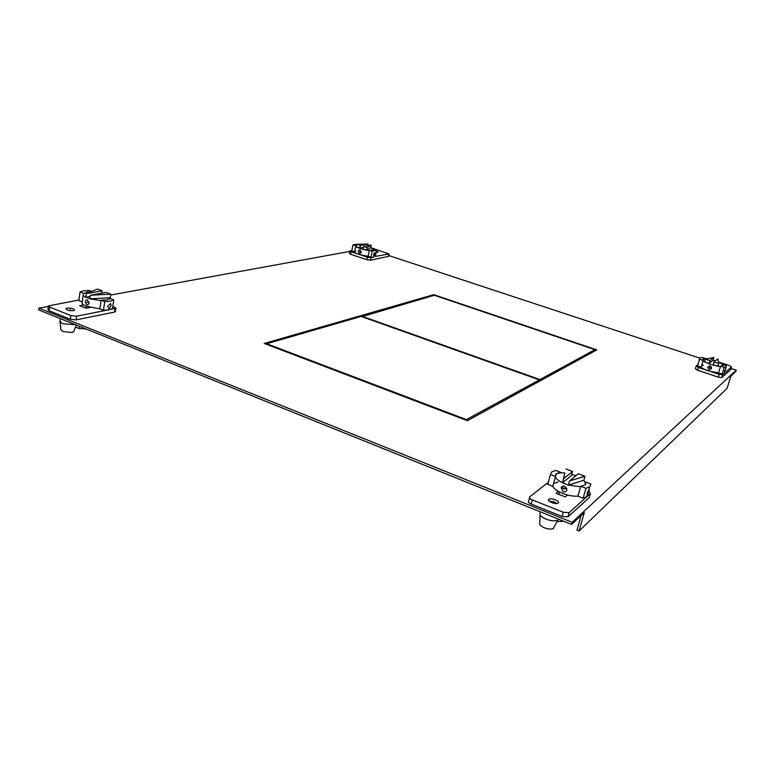 <?xml version="1.0" encoding="UTF-8"?>
<svg xmlns="http://www.w3.org/2000/svg" width="775" height="775" viewBox="0 0 775 775"><rect width="100%" height="100%" fill="white"/><g stroke="black" fill="none" stroke-linecap="round" stroke-linejoin="round"><path stroke-width="1.16" d="M349.845 251.052L349.351 253.435L350.62 254.297L366.817 259.712L370.411 260.216L388.604 256.341M370.741 247.622L389.098 254.016L375.303 256.389M361.344 255.178L367.35 257.184L370.944 257.688L373.928 257.097L370.934 257.281L372.233 251.148L376.64 250.315L375.352 256.409M372.233 251.148L369.404 250.209L368.115 256.341L370.934 257.281M355.754 246.179L354.562 251.662L355.754 251.061M358.108 244.212L353.003 244.793L351.753 250.897L354.533 251.827L355.793 245.714L356.539 245.084M351.831 250.49L349.874 250.926L351.133 251.778L357.101 253.764M376.253 252.146L378.19 252.049L376.437 251.023M353.003 244.793L355.793 245.714M374.858 252.689L373.531 254.52L373.928 256.07L375.236 254.19L374.858 252.689M369.404 250.209L372.678 250.141L373.831 249.385L376.64 250.315M354.533 251.827C354.64 252.611 356.142 253.502 359.048 254.51L368.115 256.341M359.968 250.073L361.218 252.272L360.23 253.464L359.261 253.493L358.186 251.265L359.067 250.093L359.968 250.073M369.336 250.528L366.614 250.199L370.673 247.603L373.763 249.647M370.673 247.603L371.196 245.094L363.504 246.469L362.981 248.998L366.614 250.199L360.259 248.678L356.19 246.76L359.803 247.952L363.33 247.322M366.614 250.199L367.147 247.671L371.196 245.094M363.504 246.469L367.147 247.671M367.708 245.714L368.057 244.067L356.713 244.232L356.19 246.76L355.725 246.033M355.764 245.878L356.471 245.404M359.803 247.952L360.336 245.423L368.057 244.067M356.713 244.232L360.336 245.423M38.75 309.942L571.582 524.413L572.173 522.292L38.983 308.121L38.75 309.942M730.99 368.425L736.25 370.159L735.833 371.496L730.893 376.098L727.076 388.343L579.09 531.001L584.302 512.566L571.582 524.413M736.25 370.159L572.173 522.292M38.983 308.121L48.331 306.416M110.651 295.043L349.767 251.42M388.769 255.547L699.689 358.098M548.942 500.882L555.675 502.529M85.996 307.714L86.209 306.193M566.903 488.928L565.585 488.618M558.92 494.014L559.472 491.98M433.777 294.674L264.188 343.47L467.354 420.709L596.789 349.883L433.777 294.674L433.593 295.507M581.105 515.54L576.978 530.148L579.09 531.001M361.954 316.219L539.952 379.576L594.929 349.67L434.407 295.275L361.857 316.684M539.061 381L539.536 381.164L539.952 379.576M594.929 349.67L594.551 351.075L539.536 381.164M466.395 419.595L266.745 343.742L361.169 316.442L539.352 379.905L466.395 419.595L466.23 420.282M467.296 420.68L538.935 381.494L539.352 379.905M266.745 343.742L266.619 344.391M696.115 366.168L695.349 368.697L697.548 370.218L718.299 377.144L721.854 377.57L730.602 369.646L731.435 366.963L722.707 374.79L719.152 374.364L711.45 371.806M718.435 361.954L729.188 365.49L731.435 366.963M722.639 364.657L726.34 365.49L726.262 366.759L724.189 367.369L720.576 366.178L718.502 372.911L722.106 374.112L724.112 373.531L724.422 372.504M706.015 369.995L698.382 367.447L696.183 365.945L697.762 364.696L697.568 365.945L701.123 367.127L703.158 360.423L699.583 359.251L697.568 365.945M701.637 365.442L703.438 365.267M713.058 360.181L715.335 360.937M699.583 359.251L699.777 358.021L701.917 357.449L705.453 358.612L708.118 358.602M698.081 363.649L697.771 364.696M702.712 359.59L705.347 358.961M702.973 359.077L703.158 360.423M722.106 374.112L724.189 367.369M724.548 370.818L725.758 368.59L724.528 372.368L724.548 370.818M720.576 366.178L723.017 365.684L722.746 364.308M701.123 367.127C702.373 368.396 704.882 369.675 708.65 370.963L718.502 372.911M711.547 368.59L710.132 366.1L707.633 367.379L708.989 369.859L711.547 368.59M713.872 357.527L709.987 360.656L705.347 359.125L713.872 357.527L713.029 360.268L715.296 360.966M718.473 362.167C721.447 363.494 723.007 364.618 723.143 365.548M720.469 366.527L710.597 364.57L703.051 360.772M717.853 366.313L713.194 364.773L714.046 361.993L717.882 358.835L718.716 363.523L717.853 366.313M713.029 360.268L709.144 363.436L704.504 361.906L705.347 359.125M718.716 363.523L714.046 361.993M702.877 359.416L706.093 358.99M709.987 360.656L709.144 363.436M48.36 306.183L47.924 309.535L49.116 310.736L70.312 319.232L76.134 319.872L114.516 312.093L115.465 311.356M112.83 306.202L115.94 308.13L109.004 309.767L112.501 308.489L113.76 299.896L110.263 301.126L104.732 301.601L101.089 300.187L99.849 308.847L103.472 310.271L109.004 309.767L76.648 316.2L70.816 315.551L49.6 307.084L48.399 305.892L78.914 300.041M91.779 291.419L89.212 290.422L83.661 290.838L80.019 292.01L78.837 300.623L82.286 301.969M67.047 308.111L65.894 308.644C66.611 310.165 69.13 310.833 73.47 310.659L74.594 310.126C73.896 308.605 71.378 307.937 67.047 308.111M90.094 307.452L86.112 308.218L79.767 305.728L83.778 304.972M103.472 310.271L104.732 301.601M107.677 306.222L110.563 303.597L111.154 305.544L109.217 308.343L108.51 308.266L107.677 306.222M101.089 300.187L106.998 299.867L110.147 298.501L113.76 299.896M83.535 293.841L86.868 292.078L90.927 291.758M80.019 292.01L83.593 293.405M59.966 321.334L62.591 323.708L75.553 324.754M60.033 321.906L60.876 329.733L62.882 331.564L72.085 332.523L73.838 331.293M83.254 294.994L82.247 302.221C81.588 303.509 82.993 304.875 86.471 306.299L99.849 308.847M86.664 304.866L85.231 301.659L86.228 300.022L87.343 300.041L89.135 303.19L87.914 304.856L86.664 304.866M101.021 300.632L89.852 298.83L85.773 297.242C83.622 296.079 82.818 295.013 83.38 294.045C84.155 292.989 86.296 292.388 89.784 292.223M101.758 293.202L102.087 290.867L86.277 293.647L85.773 297.242L90.191 296.447M86.277 293.647L97.485 289.094L102.087 290.867M110.253 297.736L110.767 294.2L90.355 295.236L89.852 298.83L110.253 297.736L110.292 298.559M110.767 294.2L106.127 292.417L90.355 295.236M85.763 328.871L79.079 328.513L75.495 327.069M529.49 497.802L528.627 501.028C527.862 501.948 528.724 502.965 531.214 504.089L562.059 516.46L567.949 516.867L589.242 497.598L590.376 493.578L587.082 496.542L588.138 493.956M561.207 487.921L566.874 488.744M585.551 482.486L585.697 481.982L590.879 483.988L589.862 486.69L585.939 488.308L580.698 486.274L577.927 496.165L583.149 498.209L587.082 496.542L569.121 512.653L563.231 512.246L532.338 499.904C529.838 498.78 528.976 497.763 529.742 496.862L548.322 482.244M553.66 483.426L558.145 482.108M555.549 476.509L550.415 474.523L551.684 471.917L555.723 470.415L560.8 472.382L556.276 473.69L552.866 486.342L547.751 484.346L548.254 482.496M589.019 491.369L590.376 493.578M548.836 499.342C546.375 501.076 555.975 504.961 558.097 503.082L558.145 503.033C560.538 501.26 550.957 497.434 548.874 499.313L548.836 499.342M558.446 491.427L556.159 493.317L565.295 496.92L567.542 495.002M583.149 498.209L585.939 488.308M589.087 489.432L587.15 492.948L587.179 495.012L589.058 491.253L589.087 489.432M580.698 486.274L585.164 484.869L585.697 481.982M550.415 474.523L547.751 484.346M560.8 472.382L560.664 472.886M540.175 512.905C539.167 514.871 541.105 516.944 545.988 519.134C551.015 520.974 554.948 521.333 557.787 520.199L558.775 519.26M540.097 514.9L539.817 522.931C539.061 524.462 540.533 526.06 544.253 527.746C548.07 529.16 551.064 529.422 553.243 528.531L553.67 528.23M552.866 486.342C554.018 488.851 557.312 491.214 562.727 493.433C568.298 495.535 573.364 496.446 577.927 496.165M561.226 487.863L563.173 491.805C564.956 492.27 566.176 491.699 566.845 490.062L564.694 486.283C562.97 485.76 561.817 486.283 561.226 487.863M580.553 486.778L568.366 485.082L562.485 482.796C558.62 480.868 556.266 478.95 555.413 477.022M555.346 475.182L556.169 474.174C557.826 473.002 560.722 472.605 564.849 472.983L562.485 482.796L571.427 475.521L572.541 471.491L563.619 478.698L562.485 482.796M571.756 474.329L575.893 475.714M563.619 478.698L564.849 472.983M565.953 468.962L572.541 471.491M569.499 480.975L578.324 473.719L584.97 476.267L569.499 480.975L568.366 485.082L583.837 480.297L585.822 483.997M584.97 476.267L583.837 480.297M557.428 521.468L562.078 521.478L562.757 520.858M359.61 251.788L361.208 251.488M710.917 369.065L711.46 367.292M709.561 367.98L711.082 366.72M70.079 310.659L70.254 309.38M89.057 302.076L87.003 302.453M552.972 503.062L553.486 501.183M588.312 492.183L587.537 491.873M566.089 487.252L563.929 489.044M388.304 256.593L388.827 254.132M370.944 257.688L370.411 260.216M351.133 251.778L350.62 254.297M366.817 259.712L367.35 257.184M722.726 374.78L721.874 377.551L722.707 374.79M698.382 367.447L697.548 370.218M718.299 377.144L719.152 374.364M49.6 307.084L49.116 310.736M114.516 312.093L115.029 308.566M76.648 316.2L76.134 319.872M70.312 319.232L70.816 315.551M84.746 328.455L84.649 329.104M79.079 328.513L79.389 326.304M532.338 499.904L531.214 504.089M569.199 512.595L568.027 516.799M562.059 516.46L563.231 512.246M562.33 520.693L562.127 521.43M389.098 254.016L388.575 256.467M375.284 256.506L376.573 250.412M699.215 359.881L699.476 359.009M724.112 373.531L724.46 372.397M725.594 368.716L726.185 366.817M707.633 367.379L709.319 365.994M115.94 308.13L115.427 311.657M60.392 318.651L60.062 321.112M73.615 331.855L76.289 325.054M86.81 299.915L86.228 300.022M586.772 496.794L587.266 495.041M588.748 489.81L589.562 486.933M569.121 512.653L567.949 516.867M556.169 474.174L556.305 473.67M548.593 500.33L548.874 499.313M558.446 519.124L558.232 519.909M553.243 528.531L557.787 520.199M563.522 486.061L561.197 487.979M562.078 521.478L562.292 520.674"/></g></svg>
